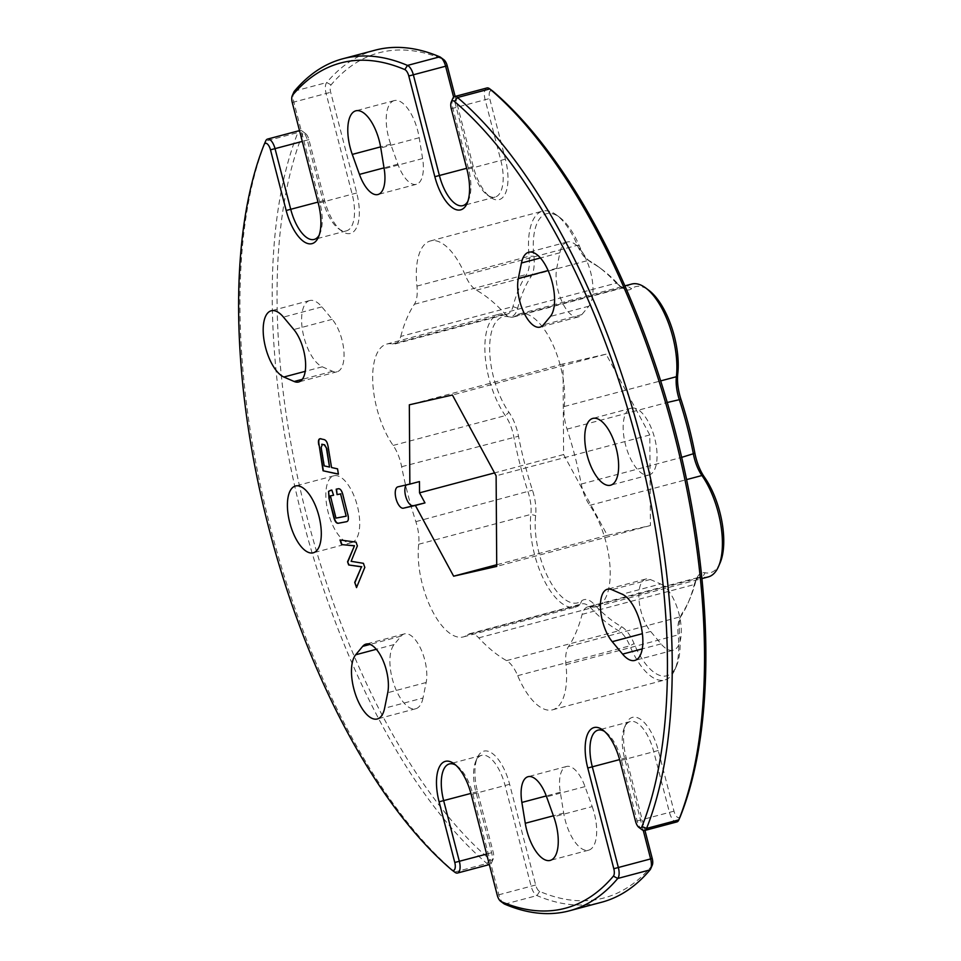 <?xml version="1.0" encoding="UTF-8"?>
<svg xmlns="http://www.w3.org/2000/svg" width="961" height="961" viewBox="0 0 961 961"><rect width="100%" height="100%" fill="white"/><g stroke="black" fill="none" stroke-linecap="round" stroke-linejoin="round"><path stroke-width="0.72" stroke-dasharray="4.8 3.6" d="M720.077 562.918A56.915 24.59 75.1 0 1 705.122 572.768A31.737 13.718 -104.9 0 0 696.785 578.258A31.737 13.718 -104.9 0 0 695.776 581.237A194.675 84.112 75.1 0 1 689.566 599.532A194.675 84.112 75.1 0 1 682.406 612.842A31.737 13.718 -104.9 0 0 681.241 615.004A31.737 13.718 -104.9 0 0 679.523 633.275A56.915 24.59 75.1 0 1 676.46 666.033A56.915 24.59 75.1 0 1 634.08 643.606A31.737 13.718 -104.9 0 0 621.527 626.68A194.675 84.112 75.1 0 1 594.21 604.325A31.737 13.718 -104.9 0 0 581.753 600.805A56.915 24.59 75.1 0 1 549.428 580.12A56.915 24.59 75.1 0 1 535.649 515.589A31.737 13.718 -104.9 0 0 532.466 490.182A194.675 84.112 75.1 0 1 518.508 436.234A31.737 13.718 -104.9 0 0 508.934 412.281A56.915 24.59 75.1 0 1 489.822 354.08A56.915 24.59 75.1 0 1 503.312 316.734A56.915 24.59 75.1 0 1 508.285 316.734A31.737 13.718 -104.9 0 0 511.06 316.734A31.737 13.718 -104.9 0 0 517.643 308.253A194.675 84.112 75.1 0 1 531.013 276.66A31.737 13.718 -104.9 0 0 533.896 256.215A56.915 24.59 75.1 0 1 546.929 213.618A56.915 24.59 75.1 0 1 559.734 217.414A56.915 24.59 75.1 0 1 579.339 245.884A31.737 13.718 -104.9 0 0 590.27 261.764A31.737 13.718 -104.9 0 0 591.88 262.821A194.675 84.112 75.1 0 1 601.754 269.26A194.675 84.112 75.1 0 1 619.208 285.165A31.737 13.718 -104.9 0 0 622.055 287.759A31.737 13.718 -104.9 0 0 629.191 289.874A31.737 13.718 -104.9 0 0 631.653 288.684A56.915 24.59 75.1 0 1 636.086 286.546A56.915 24.59 75.1 0 1 648.879 290.342M631.725 284.048A60.435 26.115 -104.9 0 0 627.425 286.222A28.217 12.193 75.1 0 1 625.419 287.231A28.217 12.193 75.1 0 1 625.239 287.279A28.217 12.193 75.1 0 1 618.884 285.405A28.217 12.193 75.1 0 1 616.361 283.099A198.194 85.637 -104.9 0 0 598.583 266.894A198.194 85.637 -104.9 0 0 588.54 260.335A28.217 12.193 75.1 0 1 587.111 259.41A28.217 12.193 75.1 0 1 577.393 245.295A60.435 26.115 -104.9 0 0 556.575 215.048A60.435 26.115 -104.9 0 0 542.977 211.024A60.435 26.115 -104.9 0 0 542.581 211.12A60.435 26.115 -104.9 0 0 529.127 256.263A28.217 12.193 75.1 0 1 526.568 274.426A198.194 85.637 -104.9 0 0 512.958 306.607A28.217 12.193 75.1 0 1 507.288 314.091A28.217 12.193 75.1 0 1 507.108 314.139A28.217 12.193 75.1 0 1 504.645 314.139A60.435 26.115 -104.9 0 0 499.348 314.139A60.435 26.115 -104.9 0 0 498.951 314.235A60.435 26.115 -104.9 0 0 485.065 354.237A60.435 26.115 -104.9 0 0 505.33 415.608A28.217 12.193 75.1 0 1 513.835 436.895A198.194 85.637 -104.9 0 0 528.045 491.828A28.217 12.193 75.1 0 1 530.88 514.411A60.435 26.115 -104.9 0 0 543.037 578.066A60.435 26.115 -104.9 0 0 575.134 607.184A60.435 26.115 -104.9 0 0 575.543 607.076A60.435 26.115 -104.9 0 0 579.843 604.913A28.217 12.193 75.1 0 1 581.849 603.892A28.217 12.193 75.1 0 1 590.907 608.037A198.194 85.637 -104.9 0 0 618.728 630.788A28.217 12.193 75.1 0 1 629.875 645.84A60.435 26.115 -104.9 0 0 664.291 680.1A60.435 26.115 -104.9 0 0 664.688 680.004A60.435 26.115 -104.9 0 0 674.886 669.649A60.435 26.115 -104.9 0 0 678.142 634.873A28.217 12.193 75.1 0 1 679.667 618.632A28.217 12.193 75.1 0 1 680.7 616.698A198.194 85.637 -104.9 0 0 687.992 603.148A198.194 85.637 -104.9 0 0 694.31 584.528A28.217 12.193 75.1 0 1 695.211 581.873A28.217 12.193 75.1 0 1 699.98 577.044A28.217 12.193 75.1 0 1 702.623 576.996A60.435 26.115 -104.9 0 0 707.909 576.996M455.142 96.424L473.256 166.493A38.092 16.457 -104.9 0 0 490.29 197.173A38.092 16.457 -104.9 0 0 498.855 199.708A38.092 16.457 -104.9 0 0 505.378 159.19L489.69 98.515A7.496 3.243 75.1 0 1 490.963 90.55M486.939 87.968A11.015 4.757 -104.9 0 0 485.125 99.668L500.813 160.343A34.56 14.932 75.1 0 1 495.131 197.053A34.56 14.932 75.1 0 1 494.903 197.113A34.56 14.932 75.1 0 1 487.131 194.807A34.56 14.932 75.1 0 1 471.671 166.962L453.628 97.169M652.255 865.176A7.496 3.243 75.1 0 1 651.822 865.909A437.303 188.957 75.1 0 1 539.662 891.412A7.496 3.243 75.1 0 1 535.673 884.997L509.63 784.296A38.092 16.457 -104.9 0 0 477.365 757.664A38.092 16.457 -104.9 0 0 477.521 791.6L493.209 852.263A7.496 3.243 75.1 0 1 493.233 858.942A7.496 3.243 75.1 0 1 490.026 859.566A437.303 188.957 75.1 0 1 302.511 134.492A7.496 3.243 75.1 0 1 303.868 133.074A7.496 3.243 75.1 0 1 305.55 133.579A7.496 3.243 75.1 0 1 308.901 139.609L324.59 200.284A38.092 16.457 -104.9 0 0 341.623 230.964A38.092 16.457 -104.9 0 0 350.188 233.499A38.092 16.457 -104.9 0 0 356.711 192.981L330.668 92.28A7.496 3.243 75.1 0 1 331.077 84.868A437.303 188.957 75.1 0 1 381.961 52.062A437.303 188.957 75.1 0 1 443.237 59.378A7.496 3.243 75.1 0 1 443.874 59.75M375.102 50.188A440.823 190.47 -104.9 0 0 326.704 82.538A11.015 4.757 -104.9 0 0 326.103 93.445L352.146 194.134A34.56 14.932 75.1 0 1 346.453 230.856A34.56 14.932 75.1 0 1 346.224 230.904A34.56 14.932 75.1 0 1 338.452 228.61A34.56 14.932 75.1 0 1 323.004 200.765L307.316 140.09A11.015 4.757 -104.9 0 0 302.391 131.213A11.015 4.757 -104.9 0 0 299.916 130.48A11.015 4.757 -104.9 0 0 299.832 130.492A11.015 4.757 -104.9 0 0 297.91 132.558A440.823 190.47 -104.9 0 0 486.939 863.483A11.015 4.757 -104.9 0 0 489.738 864.468A11.015 4.757 -104.9 0 0 489.81 864.456A11.015 4.757 -104.9 0 0 491.66 862.57A11.015 4.757 -104.9 0 0 491.624 852.743L475.935 792.08A34.56 14.932 75.1 0 1 475.791 761.28A34.56 14.932 75.1 0 1 481.617 755.358A34.56 14.932 75.1 0 1 481.845 755.31A34.56 14.932 75.1 0 1 505.066 785.449L531.109 886.15A11.015 4.757 -104.9 0 0 536.971 895.58A440.823 190.47 -104.9 0 0 598.739 902.956A440.823 190.47 -104.9 0 0 601.646 902.235M400.761 336.434A198.194 85.637 -104.9 0 1 414.383 304.253A28.217 12.193 75.1 0 0 416.942 286.09A60.435 26.115 -104.9 0 1 430.396 240.947A60.435 26.115 -104.9 0 1 465.208 275.122A28.217 12.193 -104.9 0 0 476.356 290.174A198.194 85.637 -104.9 0 1 504.177 312.926A28.217 12.193 75.1 0 0 513.042 317.106A28.217 12.193 75.1 0 0 513.234 317.058A28.217 12.193 75.1 0 0 515.24 316.049A60.435 26.115 -104.9 0 1 519.541 313.875A60.435 26.115 -104.9 0 1 551.854 342.488A60.435 26.115 -104.9 0 1 564.203 406.551A28.217 12.193 -104.9 0 0 567.038 429.135A198.194 85.637 -104.9 0 1 581.237 484.056A28.217 12.193 75.1 0 0 589.754 505.354A60.435 26.115 -104.9 0 1 610.019 566.726A60.435 26.115 -104.9 0 1 596.12 606.727A60.435 26.115 -104.9 0 1 595.724 606.823A60.435 26.115 -104.9 0 1 590.438 606.823A28.217 12.193 -104.9 0 0 587.784 606.871A28.217 12.193 -104.9 0 0 582.126 614.355A198.194 85.637 -104.9 0 1 568.516 646.525A28.217 12.193 75.1 0 0 565.957 664.7A60.435 26.115 -104.9 0 1 552.503 709.831A60.435 26.115 -104.9 0 1 552.107 709.927A60.435 26.115 -104.9 0 1 517.691 675.667A28.217 12.193 -104.9 0 0 506.543 660.615A198.194 85.637 -104.9 0 1 478.722 637.864A28.217 12.193 75.1 0 0 469.665 633.719A28.217 12.193 75.1 0 0 467.647 634.74A60.435 26.115 -104.9 0 1 463.346 636.903A60.435 26.115 -104.9 0 1 462.95 637.011A60.435 26.115 -104.9 0 1 430.852 607.893A60.435 26.115 -104.9 0 1 418.696 544.238A28.217 12.193 -104.9 0 0 415.861 521.655A198.194 85.637 -104.9 0 1 401.65 466.722A28.217 12.193 75.1 0 0 393.145 445.436A60.435 26.115 -104.9 0 1 372.868 384.064A60.435 26.115 -104.9 0 1 386.766 344.062A60.435 26.115 -104.9 0 1 392.448 343.966A28.217 12.193 -104.9 0 0 394.923 343.966A28.217 12.193 -104.9 0 0 395.103 343.918A28.217 12.193 -104.9 0 0 400.761 336.434L512.958 306.607L517.643 308.253M660.615 583.976A34.56 14.932 -104.9 0 1 680.04 618.524A34.56 14.932 -104.9 0 1 673.229 650.225A34.56 14.932 -104.9 0 1 661.024 643.894L650.657 631.473A29.971 12.949 75.1 0 1 639.065 600.481A29.971 12.949 75.1 0 1 645.84 579.015A29.971 12.949 75.1 0 1 646.032 578.966A29.971 12.949 75.1 0 1 650.309 579.495L660.615 583.976L622.199 594.198M643.257 830.424L624.602 758.277A34.56 14.932 75.1 0 1 624.458 727.489A34.56 14.932 75.1 0 1 630.284 721.567A34.56 14.932 75.1 0 1 630.512 721.507A34.56 14.932 75.1 0 1 653.744 751.658L669.433 812.333A11.015 4.757 -104.9 0 0 676.832 821.943M592.192 806.591A34.56 14.932 -104.9 0 1 588.612 850.185A34.56 14.932 -104.9 0 1 563.687 813.066L560.299 792.224A29.971 12.949 75.1 0 1 566.522 766.482A29.971 12.949 75.1 0 1 566.714 766.434A29.971 12.949 75.1 0 1 585.021 786.603L592.192 806.591L553.764 816.802M423.02 697.998A34.56 14.932 -104.9 0 1 415.717 708.762A34.56 14.932 -104.9 0 1 393.89 684.112A34.56 14.932 -104.9 0 1 394.106 644.555L401.085 636.146A29.971 12.949 75.1 0 1 404.425 633.888A29.971 12.949 75.1 0 1 404.629 633.84A29.971 12.949 75.1 0 1 421.23 649.78A29.971 12.949 75.1 0 1 426.155 682.502L423.02 697.998L384.604 708.221M394.503 100.545A34.56 14.932 -104.9 0 0 394.274 100.593A34.56 14.932 -104.9 0 0 390.707 144.198L397.878 164.175A29.971 12.949 -104.9 0 0 416.377 184.308A29.971 12.949 -104.9 0 0 422.6 158.565L419.2 137.723A34.56 14.932 -104.9 0 0 394.503 100.545M567.398 241.968A34.56 14.932 -104.9 0 0 567.17 242.028A34.56 14.932 -104.9 0 0 559.879 252.779L556.731 268.287A29.971 12.949 -104.9 0 0 561.753 301.213A29.971 12.949 -104.9 0 0 578.462 316.89A29.971 12.949 -104.9 0 0 581.801 314.631L588.781 306.223A34.56 14.932 -104.9 0 0 589.093 266.93A34.56 14.932 -104.9 0 0 567.398 241.968M309.898 300.505A34.56 14.932 -104.9 0 0 309.67 300.565A34.56 14.932 -104.9 0 0 302.859 332.266A34.56 14.932 -104.9 0 0 322.283 366.802L332.59 371.294A29.971 12.949 -104.9 0 0 337.059 371.775A29.971 12.949 -104.9 0 0 343.822 350.297A29.971 12.949 -104.9 0 0 332.23 319.316L321.875 306.883A34.56 14.932 -104.9 0 0 309.898 300.505M351.426 542.641A34.56 14.932 -104.9 0 0 351.654 542.593A34.56 14.932 -104.9 0 0 357.276 505.618A34.56 14.932 -104.9 0 0 334.128 475.731A34.56 14.932 -104.9 0 0 333.899 475.791A34.56 14.932 -104.9 0 0 328.278 512.766A34.56 14.932 -104.9 0 0 351.426 542.641M648.771 475.058A34.56 14.932 -104.9 0 0 648.999 474.998A34.56 14.932 -104.9 0 0 654.621 438.024A34.56 14.932 -104.9 0 0 631.461 408.137A34.56 14.932 -104.9 0 0 631.233 408.197A34.56 14.932 -104.9 0 0 625.611 445.171A34.56 14.932 -104.9 0 0 648.771 475.058M454.985 872.324A11.015 4.757 75.1 0 1 454.661 872.071A440.823 190.47 75.1 0 1 265.632 141.135L297.91 132.558L302.511 134.492M642.08 829.787A11.015 4.757 75.1 0 1 637.155 820.91L621.467 760.235A34.56 14.932 -104.9 0 0 606.019 732.39A34.56 14.932 -104.9 0 0 604.481 731.369M503.768 903.604A11.015 4.757 75.1 0 1 498.843 894.727L472.8 794.038A34.56 14.932 -104.9 0 0 457.352 766.193A34.56 14.932 -104.9 0 0 455.802 765.16M319.184 235.157A34.56 14.932 -104.9 0 0 320.013 233.511A34.56 14.932 -104.9 0 0 319.869 202.723L293.826 102.022A11.015 4.757 75.1 0 1 293.79 92.196M467.851 201.366A34.56 14.932 -104.9 0 0 468.68 199.72A34.56 14.932 -104.9 0 0 468.536 168.92L452.847 108.257A11.015 4.757 75.1 0 1 452.811 98.43M680.34 816.418A7.496 3.243 75.1 0 1 673.985 811.168L658.297 750.505A38.092 16.457 -104.9 0 0 626.031 723.873A38.092 16.457 -104.9 0 0 626.188 757.797L644.963 830.412M606.091 354.165L563.002 363.955L563.614 454.541L607.328 535.337L650.417 525.535L649.792 434.949L606.091 354.165L452.415 395.019M563.614 454.541L494.543 472.908M563.002 363.955L409.326 404.809M649.792 434.949L496.116 475.815M650.417 525.535L496.729 566.401M607.328 535.337L496.717 564.744M419.464 481.569L407.488 484.296A11.015 4.757 -104.9 0 0 407.416 484.308A11.015 4.757 -104.9 0 0 406.407 484.909M319.797 438.781L324.061 439.585M324.374 439.501C326.452 440.09 327.809 442.577 328.47 446.937L328.157 447.021M328.47 446.937L331.545 467.526M331.857 467.442L337.527 468.848M337.84 468.764L338.404 474.181M322.464 444.294L321.43 447.406L324.47 465.809L329.827 466.986M343.077 495.672L343.389 495.6C342.152 490.362 340.422 488.092 338.188 488.777L336.218 489.173M343.389 495.6L347.594 513.63M347.906 513.546C349.287 518.748 348.807 521.463 346.465 521.691M330.764 490.242L331.797 490.014M332.11 489.93L333.575 495.263M330.704 495.792L335.978 518.111M336.29 518.027L346.489 516.093M340.302 539.914L356.026 542.112M356.327 542.028L357.348 545.932M357.66 545.848L351.137 561.308M351.45 561.236L363.39 563.314M363.69 563.23L364.796 567.374M365.108 567.29L356.531 587.603M619.208 285.165L616.361 283.099L504.177 312.926M579.339 245.884L577.393 245.295L465.208 275.122M392.448 343.966L504.645 314.139L508.285 316.734M473.256 166.493L466.674 168.295M443.237 59.378L439.778 56.843M324.59 200.284L317.995 202.098M308.901 139.609L302.307 141.423M486.614 854.077L493.209 852.263M589.754 505.354L686.574 479.611M565.957 664.7L678.142 634.873L679.523 633.275M467.647 634.74L579.843 604.913L581.753 600.805M650.657 631.473L642.392 633.671M626.188 757.797L619.581 759.61M560.299 792.224L546.28 795.948M477.521 791.6L470.914 793.414M401.085 636.146L370.021 644.411M390.707 144.198L380.604 146.877M559.879 252.779L540.43 257.956M322.283 366.802L305.202 371.342M490.026 859.566L486.939 863.483L454.661 872.071L451.598 869.789M504.705 904.157L536.971 895.58L539.662 891.412M650.309 579.495L611.881 589.706M661.024 643.894L642.248 648.891M673.985 811.168L635.569 821.391M658.297 750.505L619.881 760.716M585.021 786.603L546.593 796.825M563.687 813.066L553.404 815.805M535.673 884.997L497.257 895.208M509.63 784.296L471.214 794.507M426.155 682.502L387.739 692.713M394.106 644.555L376.328 649.288M397.878 164.175L384.028 167.863M422.6 158.565L384.172 168.776M419.2 137.723L380.784 147.934M356.711 192.981L318.283 203.203M292.24 102.503L330.668 92.28M505.378 159.19L466.95 169.4M451.262 108.737L489.69 98.515M556.731 268.287L548.142 270.57M581.801 314.631L543.385 324.854M588.781 306.223L550.365 316.445M332.59 371.294L302.271 379.343M332.23 319.316L293.814 329.527M321.875 306.883L283.447 317.106M331.077 84.868L326.704 82.538L294.438 91.127M418.696 544.238L530.88 514.411L535.649 515.589M415.861 521.655L532.466 490.182M478.722 637.864L590.907 608.037L594.21 604.325M506.543 660.615L618.728 630.788L621.527 626.68M517.691 675.667L629.875 645.84L634.08 643.606M568.516 646.525L680.7 616.698L682.406 612.842M582.126 614.355L694.31 584.528L695.776 581.237M590.438 606.823L702.623 576.996L705.122 572.768M581.237 484.056L681.661 457.364M567.038 429.135L667.246 402.491M564.203 406.551L660.663 380.904M515.24 316.049L627.425 286.222L631.653 288.684M476.356 290.174L588.54 260.335L591.88 262.821M416.942 286.09L529.127 256.263L533.896 256.215M414.383 304.253L526.568 274.426L531.013 276.66M393.145 445.436L505.33 415.608L508.934 412.281M401.65 466.722L518.508 436.234M650.032 869.873L651.822 865.909M407.488 484.296L397.89 486.843M618.884 285.405L622.055 287.759M559.734 217.414L556.575 215.048M487.131 194.807L490.29 197.173M338.452 228.61L341.623 230.964M305.55 133.579L302.391 131.213M596.12 606.727L701.902 578.606M552.503 709.831L664.688 680.004M463.346 636.903L575.543 607.076M645.84 579.015L607.412 589.225M630.284 721.567L598.018 730.144M566.522 766.482L528.094 776.692M481.617 755.358L449.352 763.947M404.425 633.888L366.009 644.11M394.274 100.593L355.858 110.815M567.17 242.028L528.754 252.238M309.67 300.565L271.254 310.775M351.654 542.593L313.238 552.803M648.999 474.998L610.571 485.209M416.377 184.308L377.949 194.518M578.462 316.89L540.046 327.112M337.059 371.775L298.643 381.985M333.899 475.791L295.471 486.002M631.233 408.197L592.817 418.407M495.131 197.053L462.854 205.642M346.453 230.856L314.187 239.433M415.717 708.762L377.301 718.972M588.612 850.185L550.197 860.407M673.229 650.225L634.801 660.435M469.665 633.719L581.849 603.892M587.784 606.871L699.98 577.044M519.541 313.875L624.89 285.861M513.234 317.058L625.419 287.231M430.396 240.947L542.581 211.12M395.103 343.918L507.288 314.091M386.766 344.062L498.951 314.235M457.352 766.193L454.181 763.827M320.013 233.511L318.439 237.127M606.019 732.39L602.847 730.036M468.68 199.72L467.106 203.336M493.233 858.942L491.66 862.57M475.791 761.28L477.365 757.664M624.458 727.489L626.031 723.873M587.111 259.41L590.27 261.764M601.754 269.26L598.583 266.894M676.46 666.033L674.886 669.649M679.667 618.632L681.241 615.004M689.566 599.532L687.992 603.148M695.211 581.873L696.785 578.258M407.416 484.308L397.818 486.867"/><path stroke-width="1.44" d="M645.72 287.976L648.879 290.342A56.915 24.59 75.1 0 1 677.757 373.901A31.737 13.718 -104.9 0 0 680.953 399.308A194.675 84.112 75.1 0 1 694.899 453.256A31.737 13.718 -104.9 0 0 704.473 477.209A56.915 24.59 75.1 0 1 720.077 562.918L718.504 566.546A60.435 26.115 -104.9 0 0 701.938 475.527A28.217 12.193 75.1 0 1 693.434 454.229A198.194 85.637 -104.9 0 0 679.223 399.308A28.217 12.193 75.1 0 1 676.388 376.724A60.435 26.115 -104.9 0 0 645.72 287.976A60.435 26.115 -104.9 0 0 632.134 283.951A60.435 26.115 -104.9 0 0 631.725 284.048L624.89 285.861M490.963 90.55A7.496 3.243 75.1 0 1 492.657 91.043A7.496 3.243 75.1 0 1 492.873 91.211A437.303 188.957 75.1 0 1 680.388 816.297A7.496 3.243 75.1 0 1 680.34 816.418L678.766 820.033A11.015 4.757 -104.9 0 0 678.838 819.865A440.823 190.47 -104.9 0 0 489.81 88.929A11.015 4.757 -104.9 0 0 489.485 88.676A11.015 4.757 -104.9 0 0 487.011 87.944A11.015 4.757 -104.9 0 0 486.939 87.968L454.661 96.544A11.015 4.757 75.1 0 1 457.532 97.517A440.823 190.47 75.1 0 1 646.561 828.442A11.015 4.757 75.1 0 1 644.639 830.508A11.015 4.757 75.1 0 1 644.567 830.52A11.015 4.757 75.1 0 1 642.08 829.787L638.921 827.421A7.496 3.243 -104.9 0 0 640.603 827.926A7.496 3.243 -104.9 0 0 641.972 826.508A437.303 188.957 -104.9 0 0 454.445 101.434A7.496 3.243 -104.9 0 0 451.238 102.058A7.496 3.243 -104.9 0 0 451.262 108.737L466.95 169.4A38.092 16.457 75.1 0 1 467.106 203.336A38.092 16.457 75.1 0 1 434.84 176.704L408.797 76.003A7.496 3.243 -104.9 0 0 404.809 69.588A437.303 188.957 -104.9 0 0 292.649 95.091A7.496 3.243 -104.9 0 0 292.216 95.824A7.496 3.243 -104.9 0 0 292.24 102.503L318.283 203.203A38.092 16.457 75.1 0 1 318.439 237.127A38.092 16.457 75.1 0 1 286.174 210.495L270.485 149.832A7.496 3.243 -104.9 0 0 264.131 144.582A7.496 3.243 -104.9 0 0 264.083 144.703A437.303 188.957 -104.9 0 0 451.598 869.789A7.496 3.243 -104.9 0 0 451.814 869.957A7.496 3.243 -104.9 0 0 453.508 870.45A7.496 3.243 -104.9 0 0 454.781 862.485L439.093 801.81A38.092 16.457 75.1 0 1 445.616 761.292A38.092 16.457 75.1 0 1 454.181 763.827A38.092 16.457 75.1 0 1 471.214 794.507L497.257 895.208A7.496 3.243 -104.9 0 0 500.597 901.25A7.496 3.243 -104.9 0 0 501.234 901.622A437.303 188.957 -104.9 0 0 562.509 908.938A437.303 188.957 -104.9 0 0 613.394 876.132A7.496 3.243 -104.9 0 0 613.803 868.72L587.772 768.019A38.092 16.457 75.1 0 1 594.282 727.501A38.092 16.457 75.1 0 1 602.847 730.036A38.092 16.457 75.1 0 1 619.881 760.716L635.569 821.391A7.496 3.243 -104.9 0 0 638.921 827.421M453.628 97.169L445.628 66.273A11.015 4.757 -104.9 0 0 440.703 57.396A11.015 4.757 -104.9 0 0 439.778 56.843A440.823 190.47 -104.9 0 0 378.009 49.467A440.823 190.47 -104.9 0 0 375.102 50.188L342.825 58.765A440.823 190.47 75.1 0 1 407.5 65.42A11.015 4.757 75.1 0 1 413.362 74.85L439.405 175.551A34.56 14.932 -104.9 0 0 462.854 205.642A34.56 14.932 -104.9 0 0 467.851 201.366M604.481 731.369A34.56 14.932 -104.9 0 0 598.247 730.096A34.56 14.932 -104.9 0 0 598.018 730.144A34.56 14.932 -104.9 0 0 592.324 766.866L618.367 867.555A11.015 4.757 75.1 0 1 617.767 878.462A440.823 190.47 75.1 0 1 569.368 910.812A440.823 190.47 75.1 0 1 566.461 911.533A440.823 190.47 75.1 0 1 504.705 904.157A11.015 4.757 75.1 0 1 503.768 903.604L500.597 901.25M455.802 765.16A34.56 14.932 -104.9 0 0 449.58 763.887A34.56 14.932 -104.9 0 0 449.352 763.947A34.56 14.932 -104.9 0 0 443.658 800.657L459.346 861.332A11.015 4.757 75.1 0 1 457.532 873.032A11.015 4.757 75.1 0 1 457.46 873.056A11.015 4.757 75.1 0 1 454.985 872.324L451.814 869.957M676.832 821.943A11.015 4.757 -104.9 0 0 676.904 821.919A11.015 4.757 -104.9 0 0 678.766 820.033M707.909 576.996A60.435 26.115 -104.9 0 0 708.317 576.9A60.435 26.115 -104.9 0 0 718.504 566.546M607.616 589.177A29.971 12.949 -104.9 0 0 607.412 589.225A29.971 12.949 -104.9 0 0 600.649 610.703A29.971 12.949 -104.9 0 0 612.241 641.684L622.596 654.117A34.56 14.932 75.1 0 0 634.801 660.435A34.56 14.932 75.1 0 0 641.612 628.734A34.56 14.932 75.1 0 0 622.199 594.198L611.881 589.706A29.971 12.949 -104.9 0 0 607.616 589.177M528.298 776.644A29.971 12.949 -104.9 0 0 528.094 776.692A29.971 12.949 -104.9 0 0 521.871 802.435L525.271 823.277A34.56 14.932 75.1 0 0 550.197 860.407A34.56 14.932 75.1 0 0 553.764 816.802L546.593 796.825A29.971 12.949 -104.9 0 0 528.298 776.644M366.201 644.05A29.971 12.949 -104.9 0 0 366.009 644.11A29.971 12.949 -104.9 0 0 362.669 646.369L355.69 654.777A34.56 14.932 75.1 0 0 355.462 694.335A34.56 14.932 75.1 0 0 377.301 718.972A34.56 14.932 75.1 0 0 384.604 708.221L387.739 692.713A29.971 12.949 -104.9 0 0 382.814 659.991A29.971 12.949 -104.9 0 0 366.201 644.05M352.279 154.409A34.56 14.932 75.1 0 1 355.858 110.815A34.56 14.932 75.1 0 1 356.087 110.755A34.56 14.932 75.1 0 1 380.784 147.934L384.172 168.776A29.971 12.949 75.1 0 1 377.949 194.518A29.971 12.949 75.1 0 1 359.45 174.397L352.279 154.409L380.604 146.877M521.451 263.002A34.56 14.932 75.1 0 1 528.754 252.238A34.56 14.932 75.1 0 1 528.982 252.19A34.56 14.932 75.1 0 1 550.665 277.14A34.56 14.932 75.1 0 1 550.365 316.445L543.385 324.854A29.971 12.949 75.1 0 1 540.046 327.112A29.971 12.949 75.1 0 1 523.325 311.424A29.971 12.949 75.1 0 1 518.315 278.498L521.451 263.002L540.43 257.956M283.855 377.024A34.56 14.932 75.1 0 1 264.431 342.476A34.56 14.932 75.1 0 1 271.254 310.775A34.56 14.932 75.1 0 1 271.47 310.715A34.56 14.932 75.1 0 1 283.447 317.106L293.814 329.527A29.971 12.949 75.1 0 1 305.406 360.519A29.971 12.949 75.1 0 1 298.643 381.985A29.971 12.949 75.1 0 1 294.174 381.505L283.855 377.024L305.202 371.342M295.7 485.942A34.56 14.932 75.1 0 1 318.86 515.829A34.56 14.932 75.1 0 1 313.238 552.803A34.56 14.932 75.1 0 1 313.01 552.863A34.56 14.932 75.1 0 1 289.85 522.976A34.56 14.932 75.1 0 1 295.471 486.002A34.56 14.932 75.1 0 1 295.7 485.942M593.045 418.359A34.56 14.932 75.1 0 1 616.193 448.234A34.56 14.932 75.1 0 1 610.571 485.209A34.56 14.932 75.1 0 1 610.343 485.269A34.56 14.932 75.1 0 1 587.195 455.382A34.56 14.932 75.1 0 1 592.817 418.407A34.56 14.932 75.1 0 1 593.045 418.359M569.368 910.812L601.646 902.235A440.823 190.47 -104.9 0 0 650.032 869.873A11.015 4.757 -104.9 0 0 650.681 868.804A11.015 4.757 -104.9 0 0 650.645 858.978L643.257 830.424M403.404 508.189L415.38 505.462L453.64 576.192L496.729 566.401L496.116 475.815L452.415 395.019L409.326 404.809L409.854 484.128L397.89 486.843A11.015 4.757 -104.9 0 0 397.818 486.867A11.015 4.757 -104.9 0 0 396.016 498.651A11.015 4.757 -104.9 0 0 403.404 508.189L424.978 502.903L419.537 492.849L419.464 481.569L409.854 484.128M318.788 444.943C317.995 440.546 318.62 438.504 320.65 438.829L324.061 439.585C326.139 440.174 327.509 442.661 328.157 447.021L331.545 467.526L337.527 468.848L338.404 474.181L323.052 470.782L319.088 444.859C318.307 440.462 318.92 438.432 320.95 438.745M319.641 438.817L320.65 438.829M337.071 494.603L336.218 489.173L337.876 488.861C340.122 488.176 341.852 490.446 343.077 495.672L347.594 513.63C348.987 518.832 348.507 521.547 346.164 521.775L338.74 523.18C336.494 523.841 334.764 521.547 333.527 516.297L329.01 498.339L328.542 491.347L331.797 490.014L333.575 495.263L330.392 495.876L335.978 518.111L346.176 516.177L340.59 493.93L337.071 494.603L336.53 489.113M346.489 521.703L339.053 523.096C336.806 523.757 335.065 521.463 333.839 516.213L333.527 516.297M354.177 545.824L341.599 544.587L340.002 539.986L356.026 542.112L357.348 545.932L351.137 561.308L363.39 563.314L364.796 567.374L356.531 587.603L354.729 582.402L361.48 566.846L348.675 564.96L347.57 561.789L354.477 545.74L341.599 544.587M264.179 144.474L265.632 141.135A11.015 4.757 75.1 0 1 265.704 140.967A11.015 4.757 75.1 0 1 267.566 139.081A11.015 4.757 75.1 0 1 275.038 148.667L290.739 209.342A34.56 14.932 -104.9 0 0 314.187 239.433A34.56 14.932 -104.9 0 0 319.184 235.157M292.216 95.824L293.79 92.196A11.015 4.757 75.1 0 1 294.438 91.127A440.823 190.47 75.1 0 1 342.825 58.765M644.963 830.412L652.231 858.497A7.496 3.243 75.1 0 1 652.255 865.176L650.681 868.804M440.703 57.396L443.874 59.75A7.496 3.243 75.1 0 1 447.225 65.792L455.142 96.424M494.543 472.908L419.537 492.849M496.717 564.744L453.64 576.192M424.978 502.903L415.38 505.462M451.238 102.058L452.811 98.43A11.015 4.757 75.1 0 1 454.661 96.544M406.407 484.909A11.015 4.757 -104.9 0 0 405.998 497.378A11.015 4.757 -104.9 0 0 413.014 505.63M338.38 474.025L323.052 470.782M323.352 470.698L319.088 444.859M322.464 444.294L321.13 447.49L324.157 465.881L329.527 467.07L326.788 448.595L324.614 444.763L321.707 444.33M326.788 448.595L324.301 444.847L321.851 444.27M329.527 467.07L326.488 448.679M333.839 516.213L329.01 498.339M329.323 498.254L328.542 491.347M328.842 491.263L330.764 490.242M333.575 495.239L330.392 495.876M340.59 493.93L346.176 516.177M340.891 493.858L337.383 494.519M341.9 544.503L340.35 540.034M356.723 587.159L354.729 582.402M355.041 582.318L361.48 566.846M361.78 566.762L348.675 564.96M348.975 564.876L347.57 561.789M347.882 561.704L354.477 545.74M677.757 373.901L676.388 376.724L660.663 380.904M492.873 91.211L489.81 88.929L457.532 97.517L454.445 101.434M641.972 826.508L646.561 828.442L678.838 819.865L680.388 816.297M587.772 768.019L619.581 759.61M613.394 876.132L617.767 878.462L650.032 869.873M439.093 801.81L470.914 793.414M454.781 862.485L486.614 854.077M686.574 479.611L701.938 475.527L704.473 477.209M642.392 633.671L612.241 641.684M546.28 795.948L521.871 802.435M370.021 644.411L362.669 646.369M642.248 648.891L622.596 654.117M613.803 868.72L652.231 858.497M553.404 815.805L525.271 823.277M376.328 649.288L355.69 654.777M384.028 167.863L359.45 174.397M302.307 141.423L270.485 149.832M317.995 202.098L286.174 210.495M447.225 65.792L408.797 76.003M466.674 168.295L434.84 176.704M548.142 270.57L518.315 278.498M302.271 379.343L294.174 381.505M404.809 69.588L407.5 65.42L439.778 56.843M681.661 457.364L694.899 453.256M667.246 402.491L680.953 399.308M501.234 901.622L504.705 904.157M294.438 91.127L292.649 95.091M492.657 91.043L489.485 88.676M644.639 830.508L676.904 821.919M457.532 873.032L489.329 864.576M701.902 578.606L708.317 576.9M267.566 139.081L299.508 130.588M264.131 144.582L265.704 140.967"/></g></svg>

